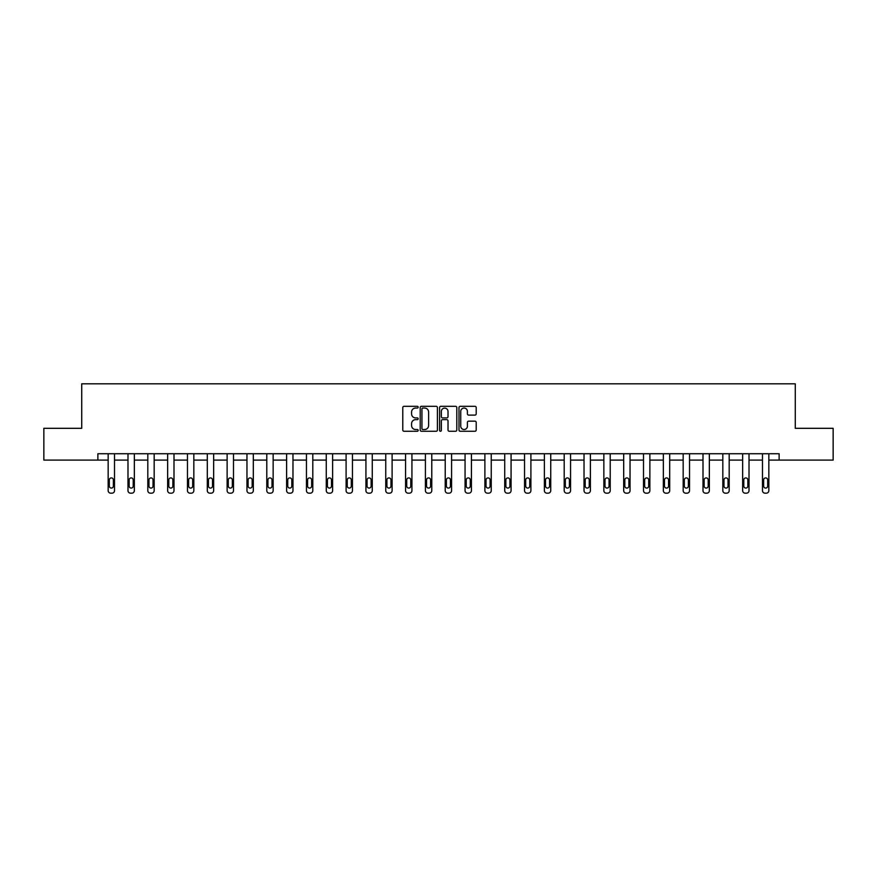 <?xml version="1.0" encoding="UTF-8"?>
<svg xmlns="http://www.w3.org/2000/svg" width="877" height="877" viewBox="0 0 877 877"><rect width="100%" height="100%" fill="white"/><g stroke="black" fill="none" stroke-linecap="round" stroke-linejoin="round"><path stroke-width="1.32" d="M418.165 407.18A0.877 0.877 0 0 0 417.288 406.314L404.034 406.314A1.25 1.25 0 0 0 402.784 407.553L402.784 430.015A1.25 1.25 0 0 0 404.034 431.265L417.288 431.265A0.877 0.877 0 0 0 418.165 430.388A0.877 0.877 0 0 0 417.288 429.511L415.577 429.511A3.99 3.99 0 0 1 411.587 425.52L411.587 423.657A3.99 3.99 0 0 1 415.577 419.655L417.288 419.655A0.877 0.877 0 0 0 418.165 418.789A0.877 0.877 0 0 0 417.288 417.912L415.577 417.912A3.99 3.99 0 0 1 411.587 413.922L411.587 412.047A3.99 3.99 0 0 1 415.577 408.057L417.288 408.057A0.877 0.877 0 0 0 418.165 407.18M474.961 415.106A1.25 1.25 0 0 0 476.211 413.856L476.211 407.553A1.25 1.25 0 0 0 474.961 406.314L460.239 406.314A1.25 1.25 0 0 0 458.989 407.553L458.989 430.015A1.25 1.25 0 0 0 460.239 431.265L474.961 431.265A1.25 1.25 0 0 0 476.211 430.015L476.211 422.407A1.25 1.25 0 0 0 474.961 421.157L468.658 421.157A1.25 1.25 0 0 0 467.408 422.407L467.408 426.178A3.333 3.333 0 0 1 464.076 429.511A3.333 3.333 0 0 1 460.743 426.178L460.743 411.39A3.333 3.333 0 0 1 464.076 408.057A3.333 3.333 0 0 1 467.408 411.39L467.408 413.856A1.25 1.25 0 0 0 468.658 415.106L474.961 415.106M97.873 460.096L43.85 460.096L43.85 428.316L81.725 428.316L81.725 383.83L795.275 383.83L795.275 428.316L833.15 428.316L833.15 460.096L779.127 460.096L779.127 453.738L97.873 453.738L97.873 460.096L108.167 460.096L108.167 490.627A2.543 2.543 0 0 0 110.71 493.17L111.971 493.17A2.543 2.543 0 0 0 114.514 490.627L114.514 460.096L127.987 460.096L127.987 490.627A2.543 2.543 0 0 0 130.53 493.17L131.802 493.17A2.543 2.543 0 0 0 134.345 490.627L134.345 460.096L147.818 460.096L147.818 490.627A2.543 2.543 0 0 0 150.362 493.17L151.633 493.17A2.543 2.543 0 0 0 154.177 490.627L154.177 460.096L167.65 460.096L167.65 490.627A2.543 2.543 0 0 0 170.193 493.17L171.464 493.17A2.543 2.543 0 0 0 173.997 490.627L173.997 460.096L187.47 460.096L187.47 490.627A2.543 2.543 0 0 0 190.013 493.17L191.285 493.17A2.543 2.543 0 0 0 193.828 490.627L193.828 460.096L207.301 460.096L207.301 490.627A2.543 2.543 0 0 0 209.844 493.17L211.116 493.17A2.543 2.543 0 0 0 213.659 490.627L213.659 460.096L227.132 460.096L227.132 490.627A2.543 2.543 0 0 0 229.675 493.17L230.947 493.17A2.543 2.543 0 0 0 233.49 490.627L233.49 460.096L246.963 460.096L246.963 490.627A2.543 2.543 0 0 0 249.496 493.17L250.767 493.17A2.543 2.543 0 0 0 253.31 490.627L253.31 460.096L266.783 460.096L266.783 490.627A2.543 2.543 0 0 0 269.327 493.17L270.598 493.17A2.543 2.543 0 0 0 273.142 490.627L273.142 460.096L286.615 460.096L286.615 490.627A2.543 2.543 0 0 0 289.158 493.17L290.43 493.17A2.543 2.543 0 0 0 292.973 490.627L292.973 460.096L306.446 460.096L306.446 490.627A2.543 2.543 0 0 0 308.989 493.17L310.25 493.17A2.543 2.543 0 0 0 312.793 490.627L312.793 460.096L326.266 460.096L326.266 490.627A2.543 2.543 0 0 0 328.809 493.17L330.081 493.17A2.543 2.543 0 0 0 332.624 490.627L332.624 460.096L346.097 460.096L346.097 490.627A2.543 2.543 0 0 0 348.64 493.17L349.912 493.17A2.543 2.543 0 0 0 352.455 490.627L352.455 460.096L365.928 460.096L365.928 490.627A2.543 2.543 0 0 0 368.472 493.17L369.743 493.17A2.543 2.543 0 0 0 372.276 490.627L372.276 460.096L385.748 460.096L385.748 490.627A2.543 2.543 0 0 0 388.292 493.17L389.563 493.17A2.543 2.543 0 0 0 392.107 490.627L392.107 460.096L405.58 460.096L405.58 490.627A2.543 2.543 0 0 0 408.123 493.17L409.395 493.17A2.543 2.543 0 0 0 411.938 490.627L411.938 460.096L425.411 460.096L425.411 490.627A2.543 2.543 0 0 0 427.954 493.17L429.226 493.17A2.543 2.543 0 0 0 431.769 490.627L431.769 460.096L445.231 460.096L445.231 490.627A2.543 2.543 0 0 0 447.774 493.17L449.046 493.17A2.543 2.543 0 0 0 451.589 490.627L451.589 460.096L465.062 460.096L465.062 490.627A2.543 2.543 0 0 0 467.605 493.17L468.877 493.17A2.543 2.543 0 0 0 471.42 490.627L471.42 460.096L484.893 460.096L484.893 490.627A2.543 2.543 0 0 0 487.437 493.17L488.708 493.17A2.543 2.543 0 0 0 491.252 490.627L491.252 460.096L504.724 460.096L504.724 490.627A2.543 2.543 0 0 0 507.257 493.17L508.528 493.17A2.543 2.543 0 0 0 511.072 490.627L511.072 460.096L524.545 460.096L524.545 490.627A2.543 2.543 0 0 0 527.088 493.17L528.36 493.17A2.543 2.543 0 0 0 530.903 490.627L530.903 460.096L544.376 460.096L544.376 490.627A2.543 2.543 0 0 0 546.919 493.17L548.191 493.17A2.543 2.543 0 0 0 550.734 490.627L550.734 460.096L564.207 460.096L564.207 490.627A2.543 2.543 0 0 0 566.75 493.17L568.011 493.17A2.543 2.543 0 0 0 570.554 490.627L570.554 460.096L584.027 460.096L584.027 490.627A2.543 2.543 0 0 0 586.57 493.17L587.842 493.17A2.543 2.543 0 0 0 590.385 490.627L590.385 460.096L603.858 460.096L603.858 490.627A2.543 2.543 0 0 0 606.402 493.17L607.673 493.17A2.543 2.543 0 0 0 610.217 490.627L610.217 460.096L623.69 460.096L623.69 490.627A2.543 2.543 0 0 0 626.233 493.17L627.504 493.17A2.543 2.543 0 0 0 630.037 490.627L630.037 460.096L643.51 460.096L643.51 490.627A2.543 2.543 0 0 0 646.053 493.17L647.325 493.17A2.543 2.543 0 0 0 649.868 490.627L649.868 460.096L663.341 460.096L663.341 490.627A2.543 2.543 0 0 0 665.884 493.17L667.156 493.17A2.543 2.543 0 0 0 669.699 490.627L669.699 460.096L683.172 460.096L683.172 490.627A2.543 2.543 0 0 0 685.715 493.17L686.987 493.17A2.543 2.543 0 0 0 689.53 490.627L689.53 460.096L703.003 460.096L703.003 490.627A2.543 2.543 0 0 0 705.536 493.17L706.807 493.17A2.543 2.543 0 0 0 709.35 490.627L709.35 460.096L722.823 460.096L722.823 490.627A2.543 2.543 0 0 0 725.367 493.17L726.638 493.17A2.543 2.543 0 0 0 729.182 490.627L729.182 460.096L742.655 460.096L742.655 490.627A2.543 2.543 0 0 0 745.198 493.17L746.47 493.17A2.543 2.543 0 0 0 749.013 490.627L749.013 460.096L762.486 460.096L762.486 490.627A2.543 2.543 0 0 0 765.029 493.17L766.29 493.17A2.543 2.543 0 0 0 768.833 490.627L768.833 460.096L779.127 460.096M437.404 407.553A1.25 1.25 0 0 0 436.165 406.314L421.442 406.314A1.25 1.25 0 0 0 420.193 407.553L420.193 430.015A1.25 1.25 0 0 0 421.442 431.265L436.165 431.265A1.25 1.25 0 0 0 437.404 430.015L437.404 407.553M440.835 406.314L455.558 406.314A1.25 1.25 0 0 1 456.807 407.553L456.807 430.015A1.25 1.25 0 0 1 455.558 431.265L449.265 431.265A1.25 1.25 0 0 1 448.015 430.015L448.015 420.905A1.25 1.25 0 0 0 446.766 419.655L442.589 419.655A1.25 1.25 0 0 0 441.339 420.905L441.339 430.388A0.877 0.877 0 0 1 440.462 431.265A0.877 0.877 0 0 1 439.596 430.388L439.596 407.553A1.25 1.25 0 0 1 440.835 406.314M422.813 408.057A0.877 0.877 0 0 0 421.936 408.934L421.936 428.645A0.877 0.877 0 0 0 422.813 429.511L424.621 429.511A3.99 3.99 0 0 0 428.612 425.52L428.612 412.047A3.99 3.99 0 0 0 424.621 408.057L422.813 408.057M448.015 411.456A3.333 3.333 0 0 0 444.672 408.123A3.333 3.333 0 0 0 441.339 411.456L441.339 416.663A1.25 1.25 0 0 0 442.589 417.912L446.766 417.912A1.25 1.25 0 0 0 448.015 416.663L448.015 411.456M114.514 453.738L114.514 490.627M108.167 453.738L108.167 490.627M113.374 486.044A2.039 2.039 0 0 1 111.346 488.083A2.039 2.039 0 0 1 109.307 486.044L109.307 479.949A2.039 2.039 0 0 1 111.346 477.91A2.039 2.039 0 0 1 113.374 479.949L113.374 486.044M110.71 493.17L111.971 493.17M134.345 453.738L134.345 490.627M127.987 453.738L127.987 490.627M133.205 486.044A2.039 2.039 0 0 1 131.166 488.083A2.039 2.039 0 0 1 129.138 486.044L129.138 479.949A2.039 2.039 0 0 1 131.166 477.91A2.039 2.039 0 0 1 133.205 479.949L133.205 486.044M130.53 493.17L131.802 493.17M154.177 453.738L154.177 490.627M147.818 453.738L147.818 490.627M153.026 486.044A2.039 2.039 0 0 1 150.997 488.083A2.039 2.039 0 0 1 148.958 486.044L148.958 479.949A2.039 2.039 0 0 1 150.997 477.91A2.039 2.039 0 0 1 153.026 479.949L153.026 486.044M150.362 493.17L151.633 493.17M173.997 453.738L173.997 490.627M167.65 453.738L167.65 490.627M172.857 486.044A2.039 2.039 0 0 1 170.829 488.083A2.039 2.039 0 0 1 168.79 486.044L168.79 479.949A2.039 2.039 0 0 1 170.829 477.91A2.039 2.039 0 0 1 172.857 479.949L172.857 486.044M170.193 493.17L171.464 493.17M193.828 453.738L193.828 490.627M187.47 453.738L187.47 490.627M192.688 486.044A2.039 2.039 0 0 1 190.649 488.083A2.039 2.039 0 0 1 188.621 486.044L188.621 479.949A2.039 2.039 0 0 1 190.649 477.91A2.039 2.039 0 0 1 192.688 479.949L192.688 486.044M190.013 493.17L191.285 493.17M213.659 453.738L213.659 490.627M207.301 453.738L207.301 490.627M212.519 486.044A2.039 2.039 0 0 1 210.48 488.083A2.039 2.039 0 0 1 208.441 486.044L208.441 479.949A2.039 2.039 0 0 1 210.48 477.91A2.039 2.039 0 0 1 212.519 479.949L212.519 486.044M209.844 493.17L211.116 493.17M233.49 453.738L233.49 490.627M227.132 453.738L227.132 490.627M232.339 486.044A2.039 2.039 0 0 1 230.311 488.083A2.039 2.039 0 0 1 228.272 486.044L228.272 479.949A2.039 2.039 0 0 1 230.311 477.91A2.039 2.039 0 0 1 232.339 479.949L232.339 486.044M229.675 493.17L230.947 493.17M253.31 453.738L253.31 490.627M246.963 453.738L246.963 490.627M252.17 486.044A2.039 2.039 0 0 1 250.131 488.083A2.039 2.039 0 0 1 248.103 486.044L248.103 479.949A2.039 2.039 0 0 1 250.131 477.91A2.039 2.039 0 0 1 252.17 479.949L252.17 486.044M249.496 493.17L250.767 493.17M273.142 453.738L273.142 490.627M266.783 453.738L266.783 490.627M272.002 486.044A2.039 2.039 0 0 1 269.963 488.083A2.039 2.039 0 0 1 267.934 486.044L267.934 479.949A2.039 2.039 0 0 1 269.963 477.91A2.039 2.039 0 0 1 272.002 479.949L272.002 486.044M269.327 493.17L270.598 493.17M292.973 453.738L292.973 490.627M286.615 453.738L286.615 490.627M291.822 486.044A2.039 2.039 0 0 1 289.794 488.083A2.039 2.039 0 0 1 287.755 486.044L287.755 479.949A2.039 2.039 0 0 1 289.794 477.91A2.039 2.039 0 0 1 291.822 479.949L291.822 486.044M289.158 493.17L290.43 493.17M312.793 453.738L312.793 490.627M306.446 453.738L306.446 490.627M311.653 486.044A2.039 2.039 0 0 1 309.614 488.083A2.039 2.039 0 0 1 307.586 486.044L307.586 479.949A2.039 2.039 0 0 1 309.614 477.91A2.039 2.039 0 0 1 311.653 479.949L311.653 486.044M308.989 493.17L310.25 493.17M332.624 453.738L332.624 490.627M326.266 453.738L326.266 490.627M331.484 486.044A2.039 2.039 0 0 1 329.445 488.083A2.039 2.039 0 0 1 327.417 486.044L327.417 479.949A2.039 2.039 0 0 1 329.445 477.91A2.039 2.039 0 0 1 331.484 479.949L331.484 486.044M328.809 493.17L330.081 493.17M352.455 453.738L352.455 490.627M346.097 453.738L346.097 490.627M351.304 486.044A2.039 2.039 0 0 1 349.276 488.083A2.039 2.039 0 0 1 347.237 486.044L347.237 479.949A2.039 2.039 0 0 1 349.276 477.91A2.039 2.039 0 0 1 351.304 479.949L351.304 486.044M348.64 493.17L349.912 493.17M372.276 453.738L372.276 490.627M365.928 453.738L365.928 490.627M371.135 486.044A2.039 2.039 0 0 1 369.107 488.083A2.039 2.039 0 0 1 367.068 486.044L367.068 479.949A2.039 2.039 0 0 1 369.107 477.91A2.039 2.039 0 0 1 371.135 479.949L371.135 486.044M368.472 493.17L369.743 493.17M392.107 453.738L392.107 490.627M385.748 453.738L385.748 490.627M390.967 486.044A2.039 2.039 0 0 1 388.928 488.083A2.039 2.039 0 0 1 386.9 486.044L386.9 479.949A2.039 2.039 0 0 1 388.928 477.91A2.039 2.039 0 0 1 390.967 479.949L390.967 486.044M388.292 493.17L389.563 493.17M411.938 453.738L411.938 490.627M405.58 453.738L405.58 490.627M410.787 486.044A2.039 2.039 0 0 1 408.759 488.083A2.039 2.039 0 0 1 406.72 486.044L406.72 479.949A2.039 2.039 0 0 1 408.759 477.91A2.039 2.039 0 0 1 410.787 479.949L410.787 486.044M408.123 493.17L409.395 493.17M431.769 453.738L431.769 490.627M425.411 453.738L425.411 490.627M430.618 486.044A2.039 2.039 0 0 1 428.59 488.083A2.039 2.039 0 0 1 426.551 486.044L426.551 479.949A2.039 2.039 0 0 1 428.59 477.91A2.039 2.039 0 0 1 430.618 479.949L430.618 486.044M427.954 493.17L429.226 493.17M451.589 453.738L451.589 490.627M445.231 453.738L445.231 490.627M450.449 486.044A2.039 2.039 0 0 1 448.41 488.083A2.039 2.039 0 0 1 446.382 486.044L446.382 479.949A2.039 2.039 0 0 1 448.41 477.91A2.039 2.039 0 0 1 450.449 479.949L450.449 486.044M447.774 493.17L449.046 493.17M471.42 453.738L471.42 490.627M465.062 453.738L465.062 490.627M470.28 486.044A2.039 2.039 0 0 1 468.241 488.083A2.039 2.039 0 0 1 466.213 486.044L466.213 479.949A2.039 2.039 0 0 1 468.241 477.91A2.039 2.039 0 0 1 470.28 479.949L470.28 486.044M467.605 493.17L468.877 493.17M491.252 453.738L491.252 490.627M484.893 453.738L484.893 490.627M490.1 486.044A2.039 2.039 0 0 1 488.072 488.083A2.039 2.039 0 0 1 486.033 486.044L486.033 479.949A2.039 2.039 0 0 1 488.072 477.91A2.039 2.039 0 0 1 490.1 479.949L490.1 486.044M487.437 493.17L488.708 493.17M511.072 453.738L511.072 490.627M504.724 453.738L504.724 490.627M509.932 486.044A2.039 2.039 0 0 1 507.893 488.083A2.039 2.039 0 0 1 505.865 486.044L505.865 479.949A2.039 2.039 0 0 1 507.893 477.91A2.039 2.039 0 0 1 509.932 479.949L509.932 486.044M507.257 493.17L508.528 493.17M530.903 453.738L530.903 490.627M524.545 453.738L524.545 490.627M529.763 486.044A2.039 2.039 0 0 1 527.724 488.083A2.039 2.039 0 0 1 525.696 486.044L525.696 479.949A2.039 2.039 0 0 1 527.724 477.91A2.039 2.039 0 0 1 529.763 479.949L529.763 486.044M527.088 493.17L528.36 493.17M550.734 453.738L550.734 490.627M544.376 453.738L544.376 490.627M549.583 486.044A2.039 2.039 0 0 1 547.555 488.083A2.039 2.039 0 0 1 545.516 486.044L545.516 479.949A2.039 2.039 0 0 1 547.555 477.91A2.039 2.039 0 0 1 549.583 479.949L549.583 486.044M546.919 493.17L548.191 493.17M570.554 453.738L570.554 490.627M564.207 453.738L564.207 490.627M569.414 486.044A2.039 2.039 0 0 1 567.386 488.083A2.039 2.039 0 0 1 565.347 486.044L565.347 479.949A2.039 2.039 0 0 1 567.386 477.91A2.039 2.039 0 0 1 569.414 479.949L569.414 486.044M566.75 493.17L568.011 493.17M590.385 453.738L590.385 490.627M584.027 453.738L584.027 490.627M589.245 486.044A2.039 2.039 0 0 1 587.206 488.083A2.039 2.039 0 0 1 585.178 486.044L585.178 479.949A2.039 2.039 0 0 1 587.206 477.91A2.039 2.039 0 0 1 589.245 479.949L589.245 486.044M586.57 493.17L587.842 493.17M610.217 453.738L610.217 490.627M603.858 453.738L603.858 490.627M609.066 486.044A2.039 2.039 0 0 1 607.037 488.083A2.039 2.039 0 0 1 604.998 486.044L604.998 479.949A2.039 2.039 0 0 1 607.037 477.91A2.039 2.039 0 0 1 609.066 479.949L609.066 486.044M606.402 493.17L607.673 493.17M630.037 453.738L630.037 490.627M623.69 453.738L623.69 490.627M628.897 486.044A2.039 2.039 0 0 1 626.869 488.083A2.039 2.039 0 0 1 624.83 486.044L624.83 479.949A2.039 2.039 0 0 1 626.869 477.91A2.039 2.039 0 0 1 628.897 479.949L628.897 486.044M626.233 493.17L627.504 493.17M649.868 453.738L649.868 490.627M643.51 453.738L643.51 490.627M648.728 486.044A2.039 2.039 0 0 1 646.689 488.083A2.039 2.039 0 0 1 644.661 486.044L644.661 479.949A2.039 2.039 0 0 1 646.689 477.91A2.039 2.039 0 0 1 648.728 479.949L648.728 486.044M646.053 493.17L647.325 493.17M669.699 453.738L669.699 490.627M663.341 453.738L663.341 490.627M668.559 486.044A2.039 2.039 0 0 1 666.52 488.083A2.039 2.039 0 0 1 664.481 486.044L664.481 479.949A2.039 2.039 0 0 1 666.52 477.91A2.039 2.039 0 0 1 668.559 479.949L668.559 486.044M665.884 493.17L667.156 493.17M689.53 453.738L689.53 490.627M683.172 453.738L683.172 490.627M688.379 486.044A2.039 2.039 0 0 1 686.351 488.083A2.039 2.039 0 0 1 684.312 486.044L684.312 479.949A2.039 2.039 0 0 1 686.351 477.91A2.039 2.039 0 0 1 688.379 479.949L688.379 486.044M685.715 493.17L686.987 493.17M709.35 453.738L709.35 490.627M703.003 453.738L703.003 490.627M708.21 486.044A2.039 2.039 0 0 1 706.171 488.083A2.039 2.039 0 0 1 704.143 486.044L704.143 479.949A2.039 2.039 0 0 1 706.171 477.91A2.039 2.039 0 0 1 708.21 479.949L708.21 486.044M705.536 493.17L706.807 493.17M729.182 453.738L729.182 490.627M722.823 453.738L722.823 490.627M728.042 486.044A2.039 2.039 0 0 1 726.003 488.083A2.039 2.039 0 0 1 723.974 486.044L723.974 479.949A2.039 2.039 0 0 1 726.003 477.91A2.039 2.039 0 0 1 728.042 479.949L728.042 486.044M725.367 493.17L726.638 493.17M749.013 453.738L749.013 490.627M742.655 453.738L742.655 490.627M747.862 486.044A2.039 2.039 0 0 1 745.834 488.083A2.039 2.039 0 0 1 743.795 486.044L743.795 479.949A2.039 2.039 0 0 1 745.834 477.91A2.039 2.039 0 0 1 747.862 479.949L747.862 486.044M745.198 493.17L746.47 493.17M768.833 453.738L768.833 490.627M762.486 453.738L762.486 490.627M767.693 486.044A2.039 2.039 0 0 1 765.654 488.083A2.039 2.039 0 0 1 763.626 486.044L763.626 479.949A2.039 2.039 0 0 1 765.654 477.91A2.039 2.039 0 0 1 767.693 479.949L767.693 486.044M765.029 493.17L766.29 493.17"/></g></svg>
